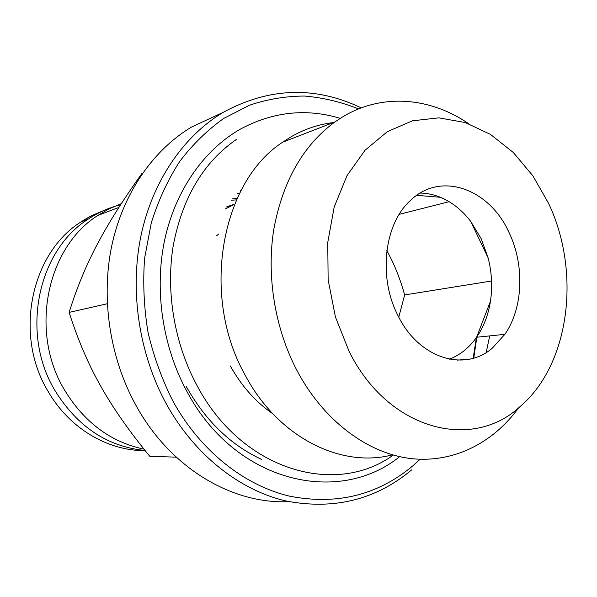 <?xml version="1.0" encoding="UTF-8"?>
<svg xmlns="http://www.w3.org/2000/svg" width="597" height="597" viewBox="0 0 597 597"><rect width="100%" height="100%" fill="white"/><g stroke="black" fill="none" stroke-linecap="round" stroke-linejoin="round"><path stroke-width="0.9" d="M240.412 190.197L241.352 189.95M145.078 450.496C107.288 446.683 77.17 426.556 54.715 390.125C20.395 332.999 37.872 250.74 88.013 219.263C98.214 212.45 109.072 207.614 120.601 204.771M121.325 203.652L109.206 208.793L97.692 215.547C46.962 247.449 29.298 331.156 64.118 389.311C83.916 422.139 110.542 442.086 144.004 449.145M218.278 114.639L191.846 126.87C153.347 149.757 122.982 193.122 111.743 245.86C100.736 298.642 109.87 358.439 136.273 405.945C170.69 468.436 232.561 504.405 288.941 501.637M361.23 107.885C315.171 85.864 269.143 87.363 223.144 112.385C183.57 136.004 152.31 181.197 140.825 236.457C129.571 291.746 139.191 354.573 166.623 404.453C194.809 455.19 239.666 490.137 285.762 500.928C333.827 510.234 375.864 499.831 411.863 469.727M358.573 108.915C341.074 101.93 323.074 97.639 304.56 96.05C285.963 96.102 267.643 99.147 249.598 105.184L223.756 118.415C207.443 130.019 192.756 144.362 179.697 161.451C167.809 179.943 158.339 200.42 151.287 222.882L144.608 258.255C142.795 282.806 143.922 307.462 147.989 332.208C153.705 356.603 162.085 379.707 173.115 401.52C200.614 451.168 244.389 485.443 289.433 496.129C336.417 505.368 377.543 495.279 412.826 465.861L420.101 459.28M340.245 118.348C306.246 108.154 273.06 111.691 240.695 128.959C204.405 149.459 175.563 189.898 164.72 239.71C154.093 289.567 162.429 346.514 187.092 391.781C235.434 482.749 338.551 506.017 399.662 456.66M548.598 203.42L532.934 175.884L513.308 152.496L490.458 134.385L465.279 122.557L438.847 117.848L412.423 120.81L387.349 131.676L365.058 150.228L346.932 175.779L334.178 207.092L327.746 242.479L328.141 279.859L335.424 316.955L349.141 351.484C388.483 430.758 472.682 451.354 520.435 406.266C570.045 363.879 581.06 271.732 548.598 203.42M518.629 407.803C492.764 443.452 452.563 463.757 409.594 458.406C366.73 452.81 323.134 420.221 296.799 370.207C274.866 328.156 266.352 275.956 273.784 229.39C282.732 181.249 303.075 145.452 334.805 122.012L343.342 116.452C382.916 92.923 430.638 97.542 468.742 123.743M237.21 193.503L239.375 193.794M386.856 250.598L390.692 257.956C396.147 268.837 400.803 281.165 404.654 294.933L491.547 281.008M420.213 193.055C427.086 193.159 433.847 194.577 440.489 197.308C452.056 202.196 462.13 210.226 470.712 221.412L481.1 238.509L488.13 257.897C491.816 272.404 492.585 286.851 490.45 301.239L476.6 337.26C469.302 347.67 460.227 354.976 449.392 359.178M509.129 232.726C489.644 188.786 440.593 170.63 410.124 200.771C384.199 224.181 378.05 277.202 397.848 315.32C418.579 358.409 464.436 372.431 492.279 348.178L504.875 334.327C523.211 307.97 524.756 265.247 509.129 232.726M333.342 122.579C318.529 124.325 304.366 129.101 290.851 136.922L282.597 142.228C221.233 181.854 200.323 295.291 244.889 374.632C277.769 437.377 340.939 468.466 392.513 454.847M231.472 200.204L236.479 199.905M232.539 198.876L237.196 198.323M225.129 209.04L233.591 204.764M226.494 206.98L233.86 204.368M230.293 365.931C241.539 386.08 255.71 402.027 272.822 413.781M486.174 352.514L489.712 335.902M404.654 294.933L398.774 317.126M457.332 360.118L468.279 359.23M416.751 195.316L440.489 197.308M399.199 214.353L449.153 201.696M470.712 221.412L488.13 257.897M490.45 301.239C488.331 314.813 483.771 326.738 476.772 337.014M473.182 358.252L476.294 338.268M473.764 358.081L476.816 337.238M107.259 303.754L69.133 312.403C76.767 287.941 86.147 265.255 97.274 244.33C108.273 223.368 123.154 199.756 141.922 173.511L142.556 173.242M69.133 312.403C77.909 339.939 88.446 364.513 100.721 386.14C112.855 407.848 129.213 431.235 149.795 456.309L176.257 457.16M145.183 450.623C107.751 451.004 68.879 428.139 47.715 390.729C13.776 334.372 31.104 253.195 80.789 222.039L92.341 215.316L104.497 210.219M261.628 459.414C230.711 445.108 205.592 420.818 186.271 386.543M88.013 219.263L80.789 222.039L88.819 217.144L104.079 210.398M216.412 235.882L218.89 233.92M97.692 215.547L118.915 207.39M191.846 126.87L223.144 112.385M334.805 122.012L282.597 142.228M236.71 139.228C203.659 161.944 182.495 197.42 173.22 245.673C165.548 292.321 174.637 344.835 197.786 386.96C243.024 471.227 336.111 496.771 393.281 455.063M476.6 337.26L504.875 334.327"/></g></svg>
